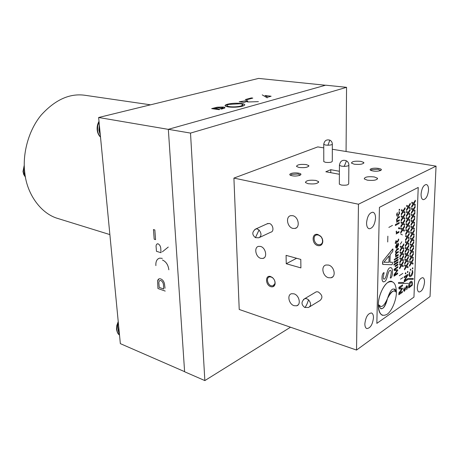 <?xml version="1.0" encoding="UTF-8"?>
<svg xmlns="http://www.w3.org/2000/svg" width="459" height="459" viewBox="0 0 459 459"><rect width="100%" height="100%" fill="white"/><g stroke="black" fill="none" stroke-linecap="round" stroke-linejoin="round"><path stroke-width="0.69" d="M155.578 239.621L154.19 239.208L153.455 229.563L154.184 239.208L155.578 239.627L154.844 229.965L153.444 229.557M356.534 350.056L239.219 309.464L233.912 178.092L358.462 204.221L356.534 350.056L430.031 296.56L436.05 166.135L358.462 204.221M323.756 147.873L317.771 146.903L233.912 178.092M290.507 327.21L204.852 380.591L190.514 133.093L346.556 87.325L346.069 151.504M309.785 306.727L319.957 300.519C323.061 297.753 322.436 294.862 318.081 291.855L316.291 291.798L315.086 292.509M286.238 263.73L300.903 267.901L300.8 259.421L286.083 255.359L286.238 263.73L296.623 258.268M293.949 293.823L291.563 293.726C286.777 294.701 288.843 304.271 294.133 305.7L296.6 305.809C301.374 304.833 299.257 295.183 293.949 293.823M328.489 265.061L326.016 265.004C320.629 266.054 322.654 276.364 328.489 277.724L331.059 277.787C336.424 276.737 334.347 266.346 328.489 265.061M292.744 215.69L290.788 215.655C285.337 216.522 287.179 227.308 292.945 228.416L294.988 228.456C300.421 227.595 298.539 216.717 292.744 215.69M260.511 246.431L258.578 246.368C253.724 247.194 255.646 257.178 260.867 258.377L262.881 258.446C267.723 257.625 265.755 247.567 260.511 246.431M270.621 276.536C264.998 274.62 265.302 285.217 270.879 286.709C273.03 287.225 274.419 286.387 275.039 284.201C275.377 281.665 274.511 279.445 272.434 277.534L270.621 276.536M317.823 234.48C311.506 232.673 311.598 244.274 317.875 245.617C320.537 246.076 322.166 244.899 322.752 242.088C322.947 239.914 322.252 237.951 320.663 236.196L317.823 234.48M259.823 237.332L270.827 232.168C274.436 231.6 273.105 224.21 269.255 223.476L266.995 223.872M259.037 229.988C261.693 233.511 261.63 236.115 258.853 237.791L255.439 237.647L259.037 229.988L257.224 228.955L255.91 228.915L267.941 223.441M318.276 234.979L316.601 234.951C312.413 235.685 313.853 243.758 318.316 244.664L320.049 244.699C321.455 244.297 322.287 243.264 322.557 241.595L322.361 239.282L321.507 237.423L320.743 236.471L318.276 234.979M271.08 276.961L269.462 276.897C265.916 277.563 267.431 284.821 271.309 285.808L272.967 285.882L274.924 283.622C275.222 281.419 274.465 279.491 272.663 277.827L271.08 276.961M308.568 299.842C311.242 303.279 311.242 305.82 308.557 307.473L304.747 307.467C305.195 307.381 305.975 306.164 307.088 303.818L308.568 299.842L306.629 298.671L304.833 298.597L316.291 291.798M339.339 183.583L339.339 184.174L341.381 185.057C346.023 185.511 348.467 185.029 348.708 183.594L348.869 165.338M332.322 149.267L436.05 166.135M339.402 171.276L330.778 169.698L325.815 171.764L339.385 174.277M315.861 180.427C309.366 179.808 305.895 180.513 305.447 182.539L308.098 183.709C314.639 184.34 318.133 183.64 318.569 181.609L315.861 180.427M374.343 176.944C367.917 176.331 364.555 176.985 364.251 178.901L367.303 180.169C373.775 180.794 377.16 180.14 377.453 178.218L374.343 176.944M360.975 161.379C355.014 160.857 351.846 161.436 351.479 163.117L354.256 164.213C360.263 164.747 363.448 164.167 363.809 162.48L360.975 161.379M306.302 164.58C300.278 164.052 297.019 164.678 296.514 166.445L298.952 167.46C305.017 167.994 308.299 167.374 308.787 165.601L306.302 164.58M299.853 175.332L300.926 174.46C301.443 172.94 293.829 172.297 290.863 173.594C289.612 174.127 289.422 174.678 290.3 175.24C293.152 176.285 296.336 176.313 299.853 175.332M380.586 170.553L381.377 169.836C381.894 168.298 373.609 167.535 370.929 168.866C369.931 169.337 369.845 169.83 370.671 170.346C373.804 171.477 377.109 171.546 380.586 170.553M323.779 161.184L323.779 161.625L325.586 162.348C329.757 162.704 331.995 162.297 332.299 161.115L332.327 144.298M329.895 140.173C331.341 140.884 332.155 142.118 332.327 143.885C332.505 144.654 331.042 145.096 327.927 145.216L325.563 145.055L323.75 144.384L323.75 143.971M380.62 170.536L378.245 169.268L371.538 169.664L370.826 170.432M300.926 174.46L300.209 175.154L298.23 173.995L291.454 174.397L290.501 175.344M346.212 160.719C347.796 161.499 348.685 162.853 348.874 164.781C349.138 165.716 347.555 166.25 344.118 166.382L341.49 166.169L339.43 165.349L339.436 164.792M190.514 133.093L168.333 129.318L325.678 85.19L346.556 87.325M204.852 380.591L184.616 371.767L168.333 129.318M303.468 299.498L304.833 298.597C301.104 301.655 301.075 304.61 304.747 307.467L304.724 307.45M421.075 194.088C421.035 197.353 421.758 199.217 423.25 199.676C426.055 199.212 427.811 196.039 428.517 190.152C428.574 186.859 427.845 184.977 426.331 184.512C423.525 184.988 421.775 188.184 421.075 194.088M364.853 323.784C364.865 326.458 365.53 328.053 366.85 328.569C370.39 328.168 372.599 324.576 373.471 317.8C373.477 315.092 372.806 313.48 371.457 312.963C367.923 313.371 365.725 316.98 364.853 323.784M417.323 287.351C417.271 290.013 417.845 291.568 419.044 292.004C421.896 291.557 423.72 288.344 424.518 282.36C424.575 279.669 424.001 278.102 422.779 277.661C419.939 278.114 418.12 281.344 417.323 287.351M366.557 222.902C366.592 226.27 367.464 228.226 369.162 228.771C372.674 228.341 374.802 224.801 375.542 218.151C375.525 214.749 374.647 212.769 372.909 212.219C369.409 212.666 367.292 216.229 366.557 222.902M254.814 229.466L255.91 228.915C251.957 231.772 251.802 234.681 255.439 237.647M330.773 172.682L330.778 169.698M168.338 129.363L98.633 117.498L120.344 343.636L184.61 371.658M162.343 251.836L168.269 247.057L162.343 251.836M165.011 288.235L164.454 283.651C163.8 281.189 162.566 279.611 160.748 278.929C158.992 278.395 157.942 279.129 157.592 281.137L157.959 288.51L165.217 291.081M162.297 258.36L159.64 258.142C156.892 258.996 155.635 261.487 155.876 265.618C155.647 262.491 156.381 260.242 158.08 258.859M246.73 99.746L252.8 98.106L251.371 97.928L245.295 99.563L246.73 99.746M262.238 94.875L267.276 97.87L262.238 94.875M258.4 101.64L247.504 101.984L258.4 101.64M221.358 109.127L224.336 108.215C225.449 107.704 225.082 107.308 223.223 107.039L217.25 107.199L211.662 108.617L219.304 109.684M98.633 117.498L258.612 78.409L325.483 85.248M244.796 104.847C244.727 104.233 243.545 103.774 241.256 103.476C236.333 102.965 231.72 103.218 227.406 104.233C223.94 105.346 224.302 106.258 228.496 106.976C233.476 107.486 238.129 107.228 242.461 106.195C245.892 105.059 245.49 104.147 241.256 103.464C236.333 102.977 231.72 103.235 227.406 104.245L225.013 105.627M85.603 95.374L85.265 95.323C69.877 93.028 55.143 99.66 41.052 115.226C27.827 131.337 22.256 155.366 24.872 173.433C26.983 193.778 40.69 213.796 58.27 218.61L109.873 234.589M161.034 252.72L160.805 249.392L161.023 252.725L156.467 251.302L156.209 247.9C155.762 245.186 156.393 243.827 158.097 243.827C159.939 244.899 160.839 246.753 160.805 249.392C160.828 246.758 159.927 244.905 158.097 243.827L157.173 243.838M162.417 259.983C166.078 261.619 168.218 264.895 168.837 269.8C168.206 264.9 166.066 261.63 162.417 259.983M265.055 95.524L267.804 97.159L271.091 96.241M247.843 101.049L243.872 102.397L239.214 101.783M265.032 95.506L271.126 96.235L267.804 97.142L265.032 95.506M245.33 99.569L251.371 97.939L252.766 98.111M243.872 102.386L239.179 101.783L246.787 100.641C248.29 100.969 248.044 101.353 246.064 101.8L243.872 102.386M229.603 106.672C226.235 106.081 226 105.329 228.898 104.411L240.177 103.757C243.614 104.331 243.867 105.082 240.941 106.012C237.435 106.855 233.654 107.073 229.603 106.672M218.983 109.167L214.255 108.508L222.11 107.343C223.613 107.687 223.321 108.094 221.232 108.571L218.983 109.167M163.708 289.009L159.216 287.42L158.969 284.207C158.55 281.637 159.181 280.409 160.874 280.518C162.67 281.608 163.547 283.41 163.513 285.928L163.708 289.009L163.519 285.923C163.559 283.404 162.675 281.602 160.879 280.512L159.818 280.529M158.934 278.888L157.603 281.132L157.971 288.504M242.989 104.83L240.941 106.023C237.435 106.867 233.654 107.085 229.603 106.683C227.83 106.436 226.918 106.081 226.861 105.604M224.985 107.687L223.223 107.05L217.25 107.211L211.697 108.622M223.143 107.762L218.983 109.185L214.29 108.513M116.557 329.212L118.227 321.593M119.46 334.439L118.531 331.272L119.128 330.973L118.479 330.698L118.738 326.917M119.185 331.547L118.531 331.272M100.309 134.98L99.247 131.022L99.913 130.849M99.878 130.465L99.184 130.339L99.448 126.013M99.942 131.148L99.247 131.022M24.757 172.538L24.482 169.738M409.468 228.416L409.394 227.475L407.569 230.458L405.945 229.546L405.802 230.556L407.179 231.279L405.699 233.671L405.773 234.606L407.535 231.726L409.21 232.679L409.353 231.657L407.902 230.906L409.468 228.416M409.68 222.449L409.612 221.496L407.776 224.48L406.152 223.539L406.008 224.554L407.391 225.294L405.899 227.687L405.974 228.628L407.741 225.753L409.422 226.735L409.566 225.708L408.108 224.933L409.68 222.449M409.044 240.264L408.975 239.328L407.15 242.329L405.538 241.463L405.395 242.467L406.766 243.144L405.291 245.554L405.366 246.477L407.122 243.58L408.785 244.486L408.929 243.471L407.483 242.765L409.044 240.264M410.111 210.417L410.042 209.453L408.194 212.419L406.565 211.427L406.422 212.454L407.81 213.24L406.313 215.621L406.387 216.573L408.166 213.71L409.853 214.743L409.996 213.71L408.533 212.89L410.111 210.417M411.884 284.85L409.061 286.777L410.564 282.618C411.476 281.935 411.924 282.383 411.918 283.966L411.884 284.85M412.291 285.223L412.343 283.788C412.4 281.551 411.809 280.828 410.575 281.625C409.405 282.497 408.762 284.023 408.653 286.209L408.785 287.948L412.291 285.223M408.625 251.985L408.556 251.067L406.743 254.074L405.136 253.259L404.993 254.252L406.358 254.888L404.89 257.304L404.964 258.216L406.708 255.313L408.372 256.168L408.51 255.158L407.07 254.498L408.625 251.985M413.157 279.359L413.226 278.481L408.544 278.475L408.378 278.974L408.481 279.359L413.157 279.359M397.838 241.704L398.808 239.764L398.51 239.082L397.792 240.872L396.26 241.773L396.094 240.493L395.159 243.281L395.813 242.897L396.002 243.614L396.237 242.65L397.838 241.704M404.086 291.258L403.627 289.738L404.368 287.747M399.21 212.89L398.9 211.938L399.319 211.61M396.691 249.403L395.492 251.721L395.991 253.007L395.4 254.797L395.859 256.019L395.469 257.023L398.2 255.342L398.223 254.481L396.318 255.652L395.83 254.711L396.633 253.299L398.292 252.289L398.32 251.429L396.415 252.588L395.928 251.635L396.731 250.235L398.389 249.231L398.412 248.359L396.691 249.403L398.446 248.359M383.902 279.152L384.51 279.003M383.334 281.889C382.37 281.407 381.928 280.059 382.014 277.844C381.986 275.704 382.467 274.029 383.472 272.812L383.999 272.612M397.947 240.768L398.682 239.019M382.559 315.35C379.65 313.996 378.239 310.445 378.319 304.696C378.25 293.33 386.977 278.837 392.124 281.551M409.061 274.075L409.87 272.067M408.659 287.977L408.642 286.204C408.757 284.023 409.399 282.497 410.57 281.625M396.243 248.153L395.641 246.586L397.001 243.718L395.647 246.592C395.715 248.067 396.197 248.52 397.098 247.958L398.659 244.699L398.297 243.155L398.096 243.413L398.257 244.854L397.219 246.988L397.31 243.878L397.012 243.723M391.28 272.881C391.343 270.821 390.827 270.012 389.737 270.449C387.362 272.6 387.471 280.219 384.579 281.585C382.812 282.371 381.963 281.126 382.02 277.844C381.991 275.71 382.479 274.029 383.477 272.818L384.085 272.795L383.236 277.012C383.185 278.716 383.615 279.382 384.522 279.003C386.943 276.748 386.788 269.272 389.662 267.878C391.613 267.092 392.548 268.521 392.451 272.164C392.485 274.585 391.957 276.542 390.873 278.039L390.265 278.005L391.28 272.881C391.332 270.821 390.821 270.007 389.731 270.449M389.76 267.815L390.959 267.568M418.224 187.438L379.444 207.359L376.85 323.371L413.955 297.111L418.224 187.438M382.731 264.418L382.852 261.137L392.841 248.933M389.978 262.238L390.184 254.613L392.669 251.566L392.944 250C393.053 249.019 392.893 248.767 392.462 249.243L382.858 261.142L382.531 263.007L382.772 264.43L392.009 264.751L392.56 263.414L392.33 262.25L389.978 262.238L392.382 262.261M387.712 241.979L387.861 236.173L387.712 241.979M388.842 227.412L392.474 225.392L388.842 227.412M396.639 214.215L397.345 212.695M399.296 275.721L402.836 273.415L399.296 275.721M400.506 279.181L402.813 277.661L400.506 279.181M400.3 244.182L401.803 241.75L400.3 244.182M407.053 287.409L406.863 286.829M406.571 285.825L406.972 285.75M403.507 283.433L408.275 283.387L403.507 283.433M400.736 234.033L402.388 234.933M410.518 270.299L410.868 269.473L410.564 269.077L410.208 269.903L410.518 270.299M408.212 263.586L408.137 262.68L406.335 265.698L404.735 264.929L404.591 265.916L405.957 266.513L404.488 268.94L404.568 269.84L406.307 266.926L407.959 267.729L408.097 266.725L406.663 266.105L408.212 263.586M413.163 260.012L413.094 259.111L411.316 262.095L409.749 261.326L409.606 262.301L410.943 262.909L409.497 265.302L409.571 266.197L411.281 263.317L412.905 264.126L413.043 263.133L411.637 262.508L413.163 260.012M405.544 273.96L405.899 273.128L405.59 272.726L405.228 273.564L405.544 273.96M399.904 228.031L398.705 227.681L398.441 228.33L398.676 228.708L399.875 228.72L399.904 228.031M413.599 248.497L413.53 247.585L411.746 250.557L410.168 249.736L410.03 250.723L411.367 251.366L409.916 253.752L409.99 254.659L411.712 251.79L413.335 252.645L413.479 251.647L412.067 250.981L413.599 248.497M405.142 208.638L405.062 207.669L403.186 210.664L401.516 209.654L401.373 210.687L402.79 211.49L401.269 213.894L401.35 214.864L403.157 211.966L404.884 213.022L405.027 211.972L403.53 211.14L405.142 208.638M399.382 217.394L399.41 216.505L397.724 217.428L396.45 219.838L396.903 221.204L396.513 222.213L399.278 220.681L399.307 219.792L397.379 220.859L396.886 219.781L397.764 218.283L399.382 217.394M414.041 236.855L413.972 235.932L412.176 238.898L410.598 238.026L410.455 239.019L411.798 239.707L410.34 242.082L410.415 243L412.142 240.137L413.777 241.05L413.92 240.04L412.503 239.328L414.041 236.855M399.353 210.411L399.726 209.648L399.382 209.247L399.009 210.015L399.353 210.411M404.729 220.819L404.654 219.855L402.79 222.867L401.126 221.909L400.982 222.936L402.394 223.694L400.879 226.103L400.959 227.062L402.761 224.153L404.477 225.151L404.62 224.112L403.134 223.326L404.729 220.819M414.483 225.099L414.414 224.164L412.612 227.113L411.029 226.195L410.885 227.199L412.234 227.922L410.771 230.292L410.845 231.221L412.578 228.37L414.219 229.334L414.362 228.318L412.939 227.561L414.483 225.099M403.392 283.358L403.455 282.463L398.584 282.503L398.418 283.008L398.521 283.398L403.392 283.358M414.936 213.217L414.867 212.27L413.054 215.208L411.459 214.238L411.316 215.248L412.675 216.017L411.207 218.375L411.275 219.322L413.02 216.482L414.666 217.491L414.81 216.47L413.381 215.673L414.936 213.217M403.926 244.785L403.851 243.849L402.004 246.879L400.351 246.03L400.214 247.04L401.614 247.711L400.11 250.144L400.191 251.073L401.975 248.141L403.673 249.036L403.817 248.015L402.342 247.315L403.926 244.785M387.522 298.402C390.167 292.727 392.543 290.34 394.642 291.23M396.295 292.469C396.031 290.501 395.377 289.348 394.338 289.009M378.331 304.696C378.761 313.899 381.676 317.1 387.08 314.295C391.607 311.483 396.381 300.238 396.398 292.452C396.134 283.364 393.311 280.024 387.935 282.434C383.345 284.97 378.262 296.669 378.331 304.696M378.428 304.633C381.022 308.448 384.051 306.394 387.505 298.476C384.131 309.515 381.108 311.569 378.428 304.633L380.54 306.273M396.306 292.486C394.367 289.141 391.441 291.126 387.516 298.442C390.85 288.35 393.782 286.364 396.306 292.486M415.389 201.214L415.32 200.25L413.502 203.182L411.901 202.161L411.757 203.176L413.117 203.991L411.643 206.338L411.717 207.29L413.467 204.462L415.12 205.529L415.269 204.496L413.834 203.653L415.389 201.214M403.53 256.581L403.455 255.657L401.614 258.704L399.973 257.895L399.835 258.899L401.229 259.53L399.737 261.974L399.812 262.887L401.585 259.949L403.283 260.792L403.421 259.777L401.952 259.123L403.53 256.581M394.476 260.11L394.792 259.398L394.499 259.048L394.183 259.76L394.476 260.11M398.045 260.15L398.073 259.295L394.023 261.814L394 262.674L398.045 260.15M397.815 267.459L397.844 266.599L394 269.41L394.292 270.443L397.052 270.655L394.166 274.43L394.034 276.157L397.614 273.839L397.643 272.985L394.252 275.171L397.821 270.219L397.758 269.835L394.413 269.622L397.815 267.459M403.335 262.433L403.26 261.515L401.424 264.568L399.783 263.787L399.646 264.786L401.034 265.394L399.548 267.838L399.628 268.75L401.396 265.807L403.088 266.622L403.226 265.612L401.763 264.981L403.335 262.433M403.731 250.7L403.65 249.771L401.809 252.806L400.162 251.98L400.024 252.984L401.418 253.632L399.921 256.07L400.001 256.994L401.78 254.062L403.478 254.929L403.622 253.907L402.147 253.236L403.731 250.7M402.543 285.859L402.577 284.838L399.066 287.196L398.819 287.776L399.095 288.952L401.791 289.032L398.963 292.848L398.825 294.77L402.325 292.372L402.359 291.356L399.043 293.622L402.543 288.579L402.48 288.183L399.221 288.097L402.543 285.859M396.926 244.636L396.851 247.212L396.042 246.391L396.926 244.636L396.84 247.206L396.433 247.292M387.488 298.522C385.698 305.728 383.449 309.136 380.735 308.746M415.16 207.233L415.091 206.275L413.278 209.212L411.683 208.214L411.539 209.229L412.893 210.021L411.425 212.374L411.494 213.32L413.243 210.486L414.896 211.524L415.039 210.497L413.605 209.677L415.16 207.233M398.096 216.017L399.646 213.045L399.146 211.668L399.215 213.165L398.102 215.105L397.041 214.364L397.408 212.792L396.61 214.588C396.685 216.109 397.178 216.585 398.096 216.017M399.192 223.384L399.221 222.46L395.4 224.589L395.371 225.518L399.192 223.384M414.712 219.172L414.638 218.232L412.836 221.175L411.241 220.234L411.103 221.238L412.452 221.984L410.989 224.348L411.057 225.289L412.802 222.443L414.443 223.43L414.586 222.408L413.163 221.634L414.712 219.172M396.565 231.72L396.427 231.055L396.088 231.938L396.587 232.942L396.163 233.97L398.911 232.386L399.02 231.898L398.94 231.508L397.133 232.547L396.565 231.72M404.528 226.855L404.454 225.903L402.589 228.915L400.931 227.985L400.787 229.007L402.199 229.741L400.69 232.162L400.77 233.109L402.56 230.2L404.276 231.17L404.419 230.137L402.933 229.374L404.528 226.855M414.259 230.992L414.19 230.062L412.394 233.017L410.811 232.128L410.667 233.126L412.016 233.832L410.558 236.201L410.627 237.125L412.36 234.274L413.995 235.203L414.138 234.193L412.721 233.465L414.259 230.992M404.936 214.743L404.855 213.779L402.991 216.78L401.321 215.799L401.177 216.826L402.595 217.606L401.074 220.016L401.155 220.98L402.956 218.077L404.677 219.104L404.821 218.059L403.329 217.25L404.936 214.743M413.817 242.691L413.748 241.773L411.958 244.739L410.38 243.895L410.243 244.888L411.58 245.554L410.128 247.935L410.203 248.847L411.924 245.978L413.559 246.862L413.697 245.858L412.285 245.169L413.817 242.691M404.081 289.417L404.545 290.157L406.473 285.882C407.196 285.521 407.535 286.055 407.494 287.472L406.663 289.727L407.058 287.764L406.496 286.852L404.557 291.138C403.909 291.471 403.604 291.006 403.639 289.744L404.19 287.827L404.081 289.417M413.381 254.269L413.312 253.362L411.528 256.34L409.956 255.543L409.818 256.529L411.155 257.149L409.709 259.542L409.778 260.442L411.494 257.568L413.117 258.4L413.261 257.407L411.855 256.759L413.381 254.269M398.119 257.751L398.148 256.891L395.423 258.572L395.4 259.438L398.119 257.751M407.89 275.061L407.701 274.442L404.23 276.731L404.19 277.758L407.185 275.767L404.322 280.168L404.167 281.975L407.632 279.657L407.667 278.642L404.545 280.724L407.89 275.061M397.97 262.548L397.999 261.693L393.954 264.223L393.925 265.084L397.97 262.548M407.655 272.577L408.005 271.745L407.695 271.349L407.34 272.181L407.655 272.577M412.595 268.94L412.939 268.119L412.641 267.723L412.285 268.549L412.595 268.94M397.896 264.941L397.924 264.086L395.205 265.795L395.182 266.65L397.896 264.941M410.874 276.307C411.998 275.578 412.652 274.184 412.842 272.118L412.383 270.368L412.153 270.655L412.411 272.267L410.885 275.308C410.03 275.951 409.554 275.595 409.462 274.23L409.703 272.13L409.021 274.522C409.089 276.496 409.703 277.087 410.874 276.307M408.418 257.797L408.344 256.885L406.536 259.897L404.936 259.106L404.792 260.098L406.158 260.718L404.689 263.139L404.763 264.04L406.508 261.131L408.166 261.963L408.303 260.959L406.869 260.316L408.418 257.797M410.329 204.353L410.254 203.383L408.407 206.343L406.772 205.328L406.628 206.355L408.017 207.164L406.519 209.539L406.599 210.503L408.378 207.64L410.065 208.702L410.208 207.663L408.745 206.82L410.329 204.353M389.123 255.887L388.945 262.278L383.902 262.238L389.123 255.887L388.939 262.273L383.902 262.25M408.837 246.139L408.762 245.215L406.944 248.216L405.337 247.378L405.194 248.376L406.565 249.036L405.09 251.446L405.165 252.364L406.915 249.461L408.579 250.339L408.722 249.329L407.276 248.646L408.837 246.139M409.898 216.447L409.824 215.495L407.988 218.467L406.358 217.497L406.215 218.518L407.598 219.282L406.106 221.668L406.181 222.621L407.953 219.746L409.635 220.756L409.778 219.723L408.321 218.932L409.898 216.447M409.061 286.772L411.878 284.85L411.907 283.96M409.256 234.354L409.181 233.419L407.357 236.408L405.739 235.519L405.601 236.528L406.972 237.228L405.492 239.627L405.567 240.556L407.328 237.67L408.998 238.6L409.141 237.578L407.69 236.85L409.256 234.354M323.779 161.625L323.75 144.384C324.393 140.661 326.429 139.255 329.86 140.161L327.927 145.216M339.339 184.174L339.43 165.349C340.297 159.64 344.032 159.967 346.161 160.69C346.402 160.943 345.948 162.377 344.784 164.993L344.118 166.382M119.013 333.389L118.164 330.262L118.606 325.54M119.518 335.018C118.032 333.877 117.16 332.115 116.896 329.734L118.302 322.396M100.326 135.158L98.886 130.304L99.345 124.94M100.504 136.971C98.834 135.21 97.842 132.903 97.532 130.052L97.727 125.869L99.058 121.933M24.906 174.632L24.35 172.354L24.425 168.923M25.434 177.071L23.289 172.079L24.275 165.67M380.626 170.513L381.377 169.836M298.161 304.874L296.6 305.809M332.907 276.702L331.059 277.787M296.537 227.71L294.988 228.456M264.223 257.774L262.881 258.446M272.663 277.827L272.434 277.534M274.924 283.622L275.039 284.201M322.557 241.595L322.752 242.088M318.575 182.407L318.569 181.609M377.436 179.044L377.453 178.218M363.798 163.152L363.809 162.48M308.792 166.25L308.787 165.601M274.029 285.303L272.967 285.882M321.375 244.004L320.049 244.699M300.123 175.212L300.123 174.81M380.522 170.582L380.528 170.174M85.265 95.323L150.523 104.818M119.518 335.041C118.118 334.29 117.131 332.419 116.557 329.447L116.793 325.534L118.227 321.604M100.515 137.126C98.633 135.325 97.52 132.921 97.182 129.914C96.906 126.862 97.515 124.005 99.001 121.354M25.463 177.208L23.69 174.414L22.996 171.505L24.264 165.125"/></g></svg>
